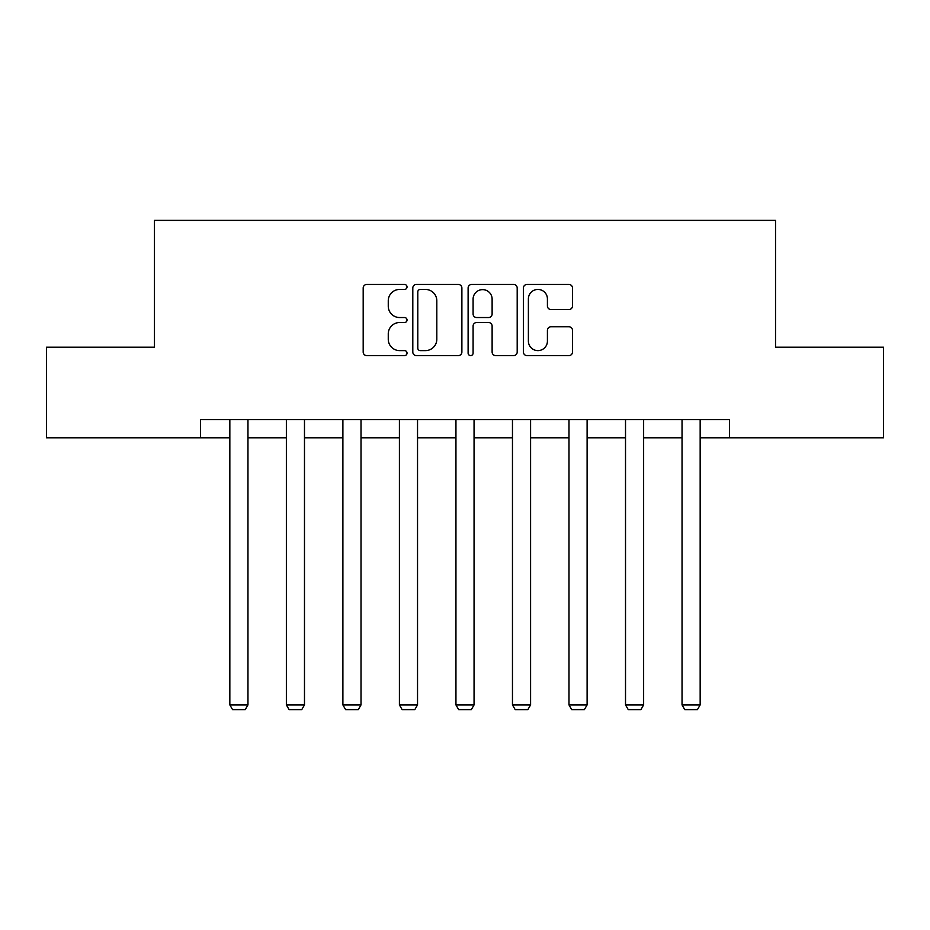 <?xml version="1.0" encoding="UTF-8"?>
<svg xmlns="http://www.w3.org/2000/svg" width="930" height="930" viewBox="0 0 930 930"><rect width="100%" height="100%" fill="white"/><g stroke="black" fill="none" stroke-linecap="round" stroke-linejoin="round"><path stroke-width="1.4" d="M407.026 286.952A2.488 2.488 0 0 0 404.538 284.464L366.746 284.464A3.557 3.557 0 0 0 363.188 288.021L363.188 352.04A3.557 3.557 0 0 0 366.746 355.597L404.538 355.597A2.488 2.488 0 0 0 407.026 353.109A2.488 2.488 0 0 0 404.538 350.61L399.644 350.61A11.381 11.381 0 0 1 388.263 339.229L388.263 333.905A11.381 11.381 0 0 1 399.644 322.524L404.538 322.524A2.488 2.488 0 0 0 407.026 320.025A2.488 2.488 0 0 0 404.538 317.537L399.644 317.537A11.381 11.381 0 0 1 388.263 306.156L388.263 300.82A11.381 11.381 0 0 1 399.644 289.439L404.538 289.439A2.488 2.488 0 0 0 407.026 286.952M568.939 309.539A3.557 3.557 0 0 0 572.496 305.982L572.496 288.021A3.557 3.557 0 0 0 568.939 284.464L526.973 284.464A3.557 3.557 0 0 0 523.416 288.021L523.416 352.04A3.557 3.557 0 0 0 526.973 355.597L568.939 355.597A3.557 3.557 0 0 0 572.496 352.04L572.496 330.348A3.557 3.557 0 0 0 568.939 326.79L550.979 326.79A3.557 3.557 0 0 0 547.421 330.348L547.421 341.101A9.509 9.509 0 0 1 537.912 350.61A9.509 9.509 0 0 1 528.391 341.101L528.391 298.96A9.509 9.509 0 0 1 537.912 289.439A9.509 9.509 0 0 1 547.421 298.96L547.421 305.982A3.557 3.557 0 0 0 550.979 309.539L568.939 309.539M200.496 437.786L46.5 437.786L46.5 347.204L154.473 347.204L154.473 220.387L775.527 220.387L775.527 347.204L883.5 347.204L883.5 437.786L729.504 437.786L729.504 419.674L200.496 419.674L200.496 437.786L229.838 437.786M461.885 288.021A3.557 3.557 0 0 0 458.327 284.464L416.361 284.464A3.557 3.557 0 0 0 412.804 288.021L412.804 352.04A3.557 3.557 0 0 0 416.361 355.597L458.327 355.597A3.557 3.557 0 0 0 461.885 352.04L461.885 288.021M471.673 284.464L513.639 284.464A3.557 3.557 0 0 1 517.196 288.021L517.196 352.04A3.557 3.557 0 0 1 513.639 355.597L495.678 355.597A3.557 3.557 0 0 1 492.121 352.04L492.121 326.07A3.557 3.557 0 0 0 488.564 322.524L476.648 322.524A3.557 3.557 0 0 0 473.091 326.07L473.091 353.109A2.488 2.488 0 0 1 470.603 355.597A2.488 2.488 0 0 1 468.116 353.109L468.116 288.021A3.557 3.557 0 0 1 471.673 284.464M247.961 437.786L286.37 437.786M304.482 437.786L342.891 437.786M361.014 437.786L399.412 437.786M417.535 437.786L455.944 437.786M474.056 437.786L512.465 437.786M530.588 437.786L568.986 437.786M587.109 437.786L625.518 437.786M643.63 437.786L682.039 437.786M700.162 437.786L729.504 437.786M420.279 289.439A2.488 2.488 0 0 0 417.791 291.927L417.791 348.122A2.488 2.488 0 0 0 420.279 350.61L425.428 350.61A11.381 11.381 0 0 0 436.809 339.229L436.809 300.82A11.381 11.381 0 0 0 425.428 289.439L420.279 289.439M492.121 299.135A9.509 9.509 0 0 0 482.6 289.625A9.509 9.509 0 0 0 473.091 299.135L473.091 313.98A3.557 3.557 0 0 0 476.648 317.537L488.564 317.537A3.557 3.557 0 0 0 492.121 313.98L492.121 299.135M247.961 419.674L247.961 704.905L229.838 704.905L229.838 419.674M247.961 704.905L245.241 709.613L232.558 709.613L229.838 704.905M304.482 419.674L304.482 704.905L286.37 704.905L286.37 419.674M304.482 704.905L301.762 709.613L289.091 709.613L286.37 704.905M361.014 419.674L361.014 704.905L342.891 704.905L342.891 419.674M361.014 704.905L358.294 709.613L345.611 709.613L342.891 704.905M417.535 419.674L417.535 704.905L399.412 704.905L399.412 419.674M417.535 704.905L414.815 709.613L402.132 709.613L399.412 704.905M474.056 419.674L474.056 704.905L455.944 704.905L455.944 419.674M474.056 704.905L471.336 709.613L458.664 709.613L455.944 704.905M530.588 419.674L530.588 704.905L512.465 704.905L512.465 419.674M530.588 704.905L527.868 709.613L515.185 709.613L512.465 704.905M587.109 419.674L587.109 704.905L568.986 704.905L568.986 419.674M587.109 704.905L584.389 709.613L571.706 709.613L568.986 704.905M643.63 419.674L643.63 704.905L625.518 704.905L625.518 419.674M643.63 704.905L640.91 709.613L628.238 709.613L625.518 704.905M700.162 419.674L700.162 704.905L682.039 704.905L682.039 419.674M700.162 704.905L697.442 709.613L684.759 709.613L682.039 704.905"/></g></svg>
